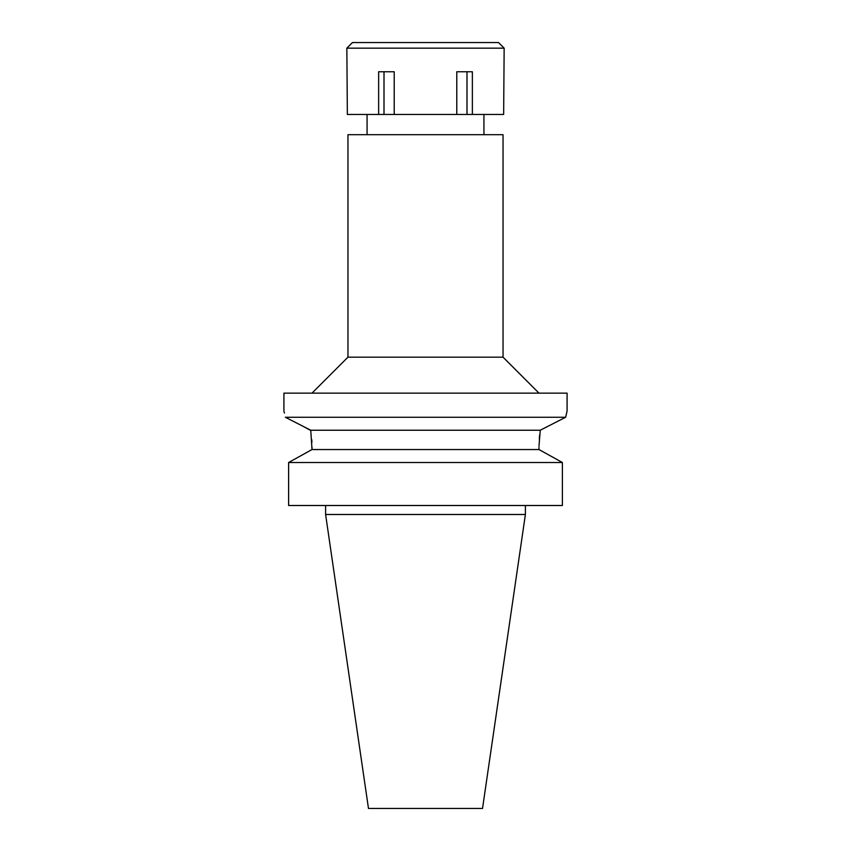 <?xml version="1.0" encoding="UTF-8"?>
<svg xmlns="http://www.w3.org/2000/svg" width="851" height="851" viewBox="0 0 851 851"><rect width="100%" height="100%" fill="white"/><g stroke="black" fill="none" stroke-linecap="round" stroke-linejoin="round"><path stroke-width="1.28" d="M525.397 514.493L325.603 514.493L368.472 808.45L482.528 808.45L525.397 514.493L525.397 505.505M503.037 134.692L347.963 134.692L347.963 357.175L503.037 357.175L503.037 134.692M298.563 423.989L285.362 417.256C283.468 409.097 283.468 409.097 285.362 417.256L565.638 417.256L567.085 411.118L567.085 393.141L283.915 393.141L283.915 411.118M538.991 446.105L540.257 430.234L565.638 417.256L566.521 413.384M539.289 438.999L539.651 434.957M303.371 426.447L310.785 430.542M284.106 411.852L284.404 413.097M285.362 417.256L310.743 430.234L312.019 449.541L538.981 449.541L538.981 447.296M311.764 439.68L311.913 442.382M540.257 430.234L310.743 430.234M308.849 451.285L312.019 449.541L312.019 447.296M312.019 449.541L288.617 462.508L288.617 505.505L288.617 462.508L291.616 460.838M538.981 449.541L562.383 462.508L288.617 462.508M562.383 462.508L562.383 505.505L288.617 505.505M542.151 451.285L559.373 460.838M456.785 114.47L503.643 114.47L504.154 48.167L346.846 48.167L347.357 114.47L456.785 114.47L456.785 71.761L472.358 71.761L472.358 114.47M466.997 71.761L466.997 114.47M394.215 114.47L394.215 71.761L378.642 71.761L378.642 114.47M384.003 71.761L384.003 114.47M504.154 48.167L498.537 42.55L352.463 42.55L346.846 48.167M483.932 134.692L483.932 114.47M367.068 134.692L367.068 114.47M347.963 357.175L312.009 393.141M503.037 357.175L538.991 393.141M325.603 514.493L325.603 505.505"/></g></svg>
